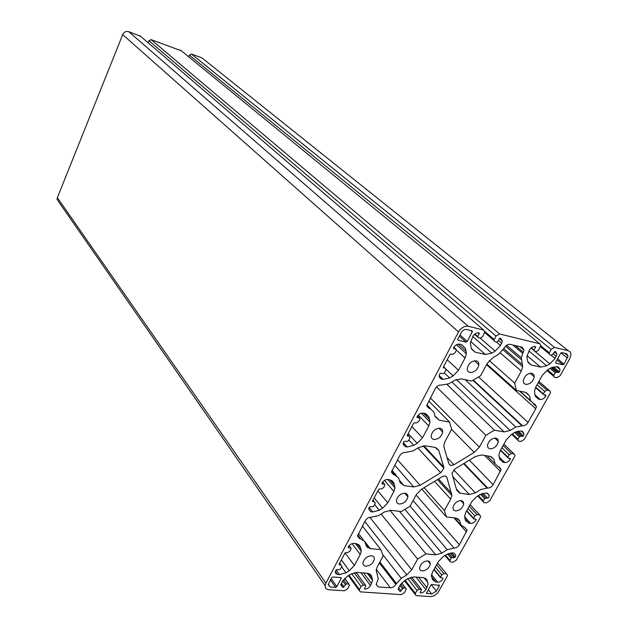 <?xml version="1.0" encoding="UTF-8"?>
<svg xmlns="http://www.w3.org/2000/svg" width="628" height="628" viewBox="0 0 628 628"><rect width="100%" height="100%" fill="white"/><g stroke="black" fill="none" stroke-linecap="round" stroke-linejoin="round"><path stroke-width="0.94" d="M455.465 510.964L453.495 509.928L452.914 507.683C454.123 503.279 456.901 500.909 461.235 500.563L463.181 501.615L463.762 503.837C462.561 508.225 459.798 510.603 455.465 510.964M433.94 439.474C432.017 439.05 431.091 437.779 431.177 435.651C432.464 430.887 435.4 428.429 439.969 428.257C441.877 428.689 442.787 429.96 442.701 432.064C441.437 436.813 438.517 439.278 433.94 439.474M489.919 448.855L488.003 447.717L487.438 445.401C488.686 440.738 491.504 438.297 495.908 438.069L497.808 439.208L498.365 441.508C497.133 446.155 494.322 448.604 489.919 448.855M469.948 372.443C468.064 371.949 467.169 370.599 467.256 368.408C468.582 363.369 471.565 360.825 476.205 360.794C478.065 361.304 478.952 362.646 478.866 364.805C477.563 369.837 474.587 372.38 469.948 372.443M365.881 566.189C363.871 565.922 362.906 564.784 362.992 562.774C364.209 558.512 367.035 556.18 371.478 555.772C373.472 556.055 374.421 557.193 374.335 559.179C373.142 563.418 370.324 565.757 365.881 566.189M422.22 570.891C420.415 570.656 419.543 569.62 419.606 567.783C420.784 563.606 423.515 561.299 427.786 560.851L429.788 561.809L430.376 563.952C429.214 568.112 426.498 570.42 422.22 570.891M399.282 504.009C397.304 503.664 396.362 502.463 396.449 500.39C397.697 495.892 400.578 493.498 405.084 493.208C407.038 493.561 407.972 494.762 407.886 496.811C406.654 501.293 403.78 503.687 399.282 504.009M525.66 384.43L523.799 383.198L523.25 380.804C524.529 375.866 527.41 373.346 531.869 373.236L533.714 374.476L534.263 376.847C532.991 381.769 530.126 384.297 525.66 384.43M453.911 464.767L450.802 465.552L448.957 464.006L444.075 447.466L443.87 445.236L445.095 441.366L451.626 429.285L449.57 422.079L439.082 420.187L435.212 416.796L433.767 411.882L429.85 408.443L428.908 408.263L426.828 405.288L435.22 388.622C436.829 386.071 438.823 384.886 441.217 385.082L448.714 383.834L454.711 380.285L461.211 378.857L471.675 381.055L480.546 375.795L487.202 363.486L492.548 357.921L498.451 354.435L504.386 347.786C506.011 345.235 507.95 344.089 510.219 344.34L522.158 347.198L523.98 350.016L521.295 357.764L522.677 366.705L521.287 371.101L514.67 383.104L516.365 390.428L526.099 392.469L529.483 395.828L530.542 400.593L533.886 403.906L534.718 404.071L536.43 406.591L535.747 408.734L528.062 422.416C526.515 424.779 524.686 425.894 522.559 425.76L515.761 427.056L510.171 430.455L504.151 431.923L494.385 430.164L485.884 435.314L479.376 447.112L474.266 452.403L453.911 464.767L447.042 457.506M549.547 390.647L550.56 392.155L550.136 393.473L524.254 439.435L520.981 441.437L518.359 440.974L517.668 439.993L519.254 436.821L520.353 436.146L522.378 436.515L523.407 435.832L524.082 433.76L522.347 431.303L520.636 430.989L514.677 432.457L511.49 434.395L506.427 439.639L500.171 450.841L498.883 454.845L499.684 459.264L503.083 462.286L504.802 462.569C506.922 462.648 508.743 461.533 510.258 459.225L510.101 458.354L508.068 458.016L507.848 457.137L509.159 454.805L511.349 453.463L513.963 453.903L515.007 455.347L514.615 456.556L489.644 500.893L486.402 502.895L483.78 502.549L483.065 501.615L484.588 498.585L488.686 497.588L489.345 495.61L487.571 493.27L485.844 493.027L479.91 494.621L476.762 496.56L471.793 501.694L465.764 512.495L464.563 516.185L465.45 520.479L468.912 523.226L470.639 523.43C472.766 523.438 474.564 522.323 476.032 520.078L475.859 519.262L473.818 519.018L473.583 518.186L474.846 515.941L477.005 514.599L479.635 514.921L480.703 516.295L480.341 517.409L456.242 560.207L453.039 562.209L450.402 561.974L449.664 561.087L451.124 558.198L452.199 557.523L454.248 557.719L455.214 557.115L455.834 555.278L454.005 553.064L452.278 552.891L446.367 554.595L443.25 556.541L438.383 561.565L432.566 571.998L431.444 575.397L432.409 579.558L435.926 582.046L437.661 582.18C439.796 582.117 441.57 581.002 442.999 578.828L442.811 578.058L440.393 577.462L441.727 574.95L443.863 573.607L446.5 573.827L447.599 575.13L447.254 576.159L438.76 591.238C436.499 594.685 433.665 596.467 430.259 596.592L416.223 595.642L415.077 594.331L415.398 593.342L417.016 590.446L419.174 589.088L421.576 589.676L420.116 592.542L420.525 592.942C422.683 592.871 424.473 591.741 425.894 589.574L428.053 584.33L427.079 580.17L423.5 577.666L413.821 576.897L407.776 578.671L404.613 580.641L399.722 585.696L398.128 589.252L400.099 591.521L403.498 587.965L405.562 588.114L406.34 589.009L404.51 592.589L401.245 594.63L360.362 591.866L359.098 590.422L361.022 586.474L363.282 585.068L365.449 585.225L365.865 585.712L364.421 588.64L364.868 589.072C367.168 589.001 369.044 587.839 370.481 585.586L372.585 580.405L371.415 575.837L367.498 573.223L357.12 572.398L350.714 574.228L347.41 576.261L342.362 581.497L340.792 585.053L342.974 587.549L346.475 583.867L348.689 584.024L349.553 585.013L347.731 588.664L344.309 590.783L328.695 589.723C326.199 589.433 325.006 588.075 325.116 585.649L325.908 583.184L458.519 331.953C461.164 327.722 464.406 325.838 468.245 326.285L483.693 330.069L484.871 331.914L482.594 336.734L480.2 338.131L478.018 337.613L477.751 336.561L479.329 333.444L478.897 332.871C476.534 332.605 474.533 333.774 472.892 336.388L470.333 343.006L471.283 348.391L475.082 352.12L485.35 354.467L491.755 353.117L495.147 351.115L500.516 345.526L502.424 341.059L500.524 338.107L499.386 338.72L497.941 341.397L496.764 342.095L494.621 341.577L493.851 340.384L495.994 336.035L499.543 333.947L539.805 343.806L540.857 345.455L538.573 350.181L536.296 351.539L534.263 351.052L534.051 350.047L535.621 347.033L535.237 346.515C533.031 346.271 531.123 347.41 529.506 349.914L526.892 356.586L527.646 361.398L531.084 364.947L540.614 367.129L546.658 365.794L549.885 363.855L555.074 358.478L557.005 354.035L555.301 351.382L551.667 355.213L549.681 354.734L548.99 353.666L551.133 349.419L554.516 347.41L568.285 350.777C570.122 351.319 571.009 352.701 570.946 354.922L569.769 358.612L560.129 375.725L556.816 377.718L554.218 377.138L553.543 376.109L555.207 372.773L556.314 372.106L558.331 372.561L559.367 371.886L560.09 369.625L558.41 367.058L556.706 366.658L550.732 367.992L547.506 369.923L542.341 375.285L535.849 386.903L534.459 391.26L535.182 395.797L538.502 399.118L540.213 399.471C542.333 399.644 544.17 398.529 545.732 396.142L545.599 395.208L543.236 394.282L544.735 391.425L546.941 390.09L549.547 390.647L538.887 381.471M59.315 202.671L57.046 199.406L57.36 197.687L122.696 34.619C124.046 31.997 126.055 31 128.724 31.643L140.57 36.291M148.114 42.751L148.93 40.765L151.152 39.658L181.304 50.774M188.643 56.771L189.326 55.154L191.485 54.071L201.784 57.752L203.637 59.236M436.389 591.074L431.711 594.017L426.412 593.248L430.887 585.131L431.954 584.456L439.49 585.429L436.389 591.074L431.263 584.699M355.982 543.581L360.032 546.376L361.273 551.227L360.229 554.508L354.373 565.475L349.309 570.726L345.989 572.775L339.52 574.612L337.558 574.455L335.839 573.67L335.344 571.88L335.847 570.31L337.008 569.596L339.261 569.777L340.423 569.062L341.648 566.746L341.852 566.111L340.965 565.074L339.018 564.431L344.882 553.213L346.052 552.499L347.551 552.64L349.882 551.219L351.123 548.872L350.785 548.024L348.532 547.812L348.195 546.957C349.678 544.602 351.625 543.416 354.027 543.393L355.982 543.581M389.839 479.768L393.842 482.869L394.988 487.901L393.866 491.465L387.79 502.855L382.617 508.225L379.257 510.266L372.749 511.977L370.795 511.749L368.62 509.018L369.162 507.298L370.339 506.592L372.592 506.859L373.762 506.144L375.042 503.742L375.261 503.052L374.39 501.953L372.459 501.215L378.551 489.557L379.728 488.843L381.227 489.039L383.582 487.618L384.87 485.185L384.556 484.274L382.303 483.968L381.981 483.058C383.52 480.616 385.49 479.431 387.884 479.502L389.839 479.768L394.737 485.483M425.007 413.491L428.94 416.914L430.007 422.126L428.791 426.012L422.479 437.834L417.196 443.329L413.797 445.37L407.258 446.948L405.303 446.634L403.176 443.737L403.765 441.869L404.95 441.162L407.203 441.523L408.388 440.817L409.715 438.32L409.951 437.567L409.103 436.397L407.18 435.565L413.514 423.437L414.708 422.723L416.207 422.989L418.593 421.569L419.928 419.041L419.63 418.067L417.385 417.659L417.086 416.678C418.672 414.158 420.658 412.973 423.06 413.13L425.007 413.491M475.388 456.501L481.488 454.962L490.523 456.43L493.985 459.492L495.147 463.959L498.561 466.973L499.393 467.099L501.16 469.501L493.113 484.667C491.614 486.951 489.801 488.074 487.673 488.019L480.883 489.479L475.365 492.878L469.367 494.479L460.308 493.247L456.729 490.319L451.94 473.386L455.104 468.841L475.388 456.501M378.205 586.921L376.148 584.55L378.244 578.749L376.148 570.208L377.208 566.935L383.159 555.929L380.827 549.626L370.277 548.636L366.289 545.865L364.656 541.579L360.621 538.769L359.679 538.675L357.489 536.022L365.229 520.745C366.736 518.359 368.683 517.174 371.077 517.197L378.511 515.58L384.367 512.016L390.804 510.313L401.339 511.569L409.998 506.286L416.285 494.652L421.412 489.33L441.963 476.833C444.459 475.545 446.108 475.781 446.924 477.547L451.87 495.453L450.676 499.158L444.404 510.525L446.39 516.946L456.218 518.116L459.735 520.895L460.991 525.079L465.309 527.905L467.122 530.189L459.374 544.743C457.922 546.957 456.132 548.071 453.997 548.095L447.23 549.704L441.774 553.103L435.801 554.822L425.957 553.888L417.644 559.053L411.709 569.824L406.803 574.887L401.261 578.341L395.836 584.346C394.4 586.568 392.563 587.714 390.326 587.784L378.205 586.921L376.196 584.236M381.063 514.026L417.644 559.053M389.933 510.266L425.957 553.888M421.804 489.094L446.39 516.946M424.135 487.673L444.404 510.525M362.419 526.06L380.827 549.626M420.116 485.295L413.766 486.935L404.032 485.617L400.107 482.547L398.56 477.955L394.58 474.839L393.638 474.705L391.495 471.895L399.557 455.952C401.111 453.479 403.082 452.301 405.476 452.403L412.941 450.959L418.868 447.403L425.337 445.833L435.047 447.419L438.846 450.621L443.8 467.138L443.902 468.221L440.738 472.774L420.116 485.295L397.532 459.767M461.211 332.597C462.663 330.273 464.445 329.237 466.557 329.48L472.036 330.815L472.437 331.435L467.248 341.381L466.039 342.087L458.024 340.211L457.616 339.575L461.211 332.597M566.621 353.745L568.089 356.029L564.03 364.114L562.923 364.774L555.89 363.125L555.694 362.152L560.678 353.242L561.793 352.575L566.621 353.745M330.147 586.976L328.185 584.739L331.631 577.689L332.785 576.975L340.878 577.587L341.318 578.098L336.836 586.654L335.69 587.361L330.147 586.976L328.263 584.283M428.673 400.994L449.57 422.079M436.515 386.895L485.884 435.314M447.167 384.611L494.385 430.164M486.881 364.075L516.365 390.428M489.283 360.582L514.67 383.104M461.564 344.591L465.426 348.367L466.392 353.745L465.081 357.999L458.519 370.292L453.126 375.913L449.679 377.946L443.109 379.375L441.162 378.974L439.09 375.913L439.718 373.872L440.927 373.165L443.164 373.636L444.365 372.93L445.747 370.332L445.998 369.507L445.174 368.275L443.266 367.341L449.86 354.702L451.069 353.996L452.56 354.333L454.97 352.912L456.368 350.291L456.085 349.239L453.848 348.736L453.573 347.684C455.206 345.07 457.223 343.885 459.625 344.144L461.564 344.591M512.346 433.877L517.935 439.176M514.654 432.472L519.254 436.821M515.792 431.852L520.353 436.146M516.93 431.381L522.378 436.515M518.178 431.044L523.367 435.91M518.288 431.02L523.407 435.832M499.079 456.894L504.802 462.569M509.222 458.205L510.258 459.225M509.371 458.236L510.297 459.147M500.618 450.041L507.848 457.137M501.913 447.725L509.159 454.805M503.154 445.495L511.349 453.463M503.907 444.145L513.963 453.903M478.348 495.586L483.309 500.861M480.514 494.275L484.588 498.585M481.684 493.71L485.672 497.918M483.026 493.255L487.705 498.192M464.971 518.854L468.912 523.226M464.547 516.679L470.639 523.43M475.215 519.183L476.032 520.078M475.341 519.199L476.079 520.008M466.761 510.713L473.583 518.186M468.009 508.476L474.846 515.941M469.281 506.199L477.005 514.599M456.627 489.958L459.492 493.074M470.152 504.637L479.635 514.921M445.472 555.16L449.899 560.388M447.529 553.951L451.124 558.198M448.722 553.441L452.199 557.523M450.237 553.009L454.248 557.719M451.587 552.868L455.214 557.115M451.689 552.868L455.253 557.044M431.475 576.559L435.926 582.046M431.546 574.659L437.661 582.18M434.074 569.29L440.503 577.124M435.283 567.131L441.727 574.95M436.578 564.808L443.863 573.607M437.559 563.049L446.5 573.827L437.559 563.033M405.193 580.28L415.398 593.342M407.768 578.671L417.016 590.446M410.053 577.525L419.174 589.088M411.575 577.069L421.192 589.237M420.116 592.51L420.454 592.942M420.132 592.447L420.525 592.942M415.94 577.061L425.894 589.574M418.64 577.273L426.946 587.682M424.088 577.736L427.849 582.415M425.556 578.278L427.079 580.17M398.647 587.651L401.151 590.917M399.895 585.39L402.407 588.648M400.64 584.275L403.498 587.965M401.653 583.074L405.562 588.114M349.066 575.24L359.404 589.472M351.68 573.678L361.022 586.474M354.2 572.697L363.282 585.068M356.005 572.391L365.449 585.225M364.428 588.569L364.797 589.072M364.444 588.499L364.868 589.072M360.927 572.697L370.481 585.586M363.565 572.909L371.541 583.632M368.793 573.466L372.31 578.168M370.151 574.157L371.415 575.837M340.871 584.59L342.974 587.549M340.886 584.519L343.053 587.557M341.444 583.224L344.081 586.921M342.707 580.892L345.337 584.566M343.516 579.73L346.475 583.867M344.662 578.427L348.689 584.024M57.36 197.687L325.908 583.184M122.696 34.619L458.519 331.953M128.724 31.643L468.245 326.285M139.746 35.584L483.693 330.069M474.862 334.049L477.751 336.561M477.986 332.785L479.203 333.837M471.424 348.862L475.082 352.12M470.592 341.428L485.35 354.467M472.813 336.529L491.755 353.117M480.232 338.139L495.147 351.115M496.403 342.009L500.516 345.526M498.444 340.47L501.733 343.281M484.879 331.576L494.126 339.505M148.93 40.765L495.994 336.035M151.152 39.658L499.543 333.947M180.566 50.169L539.805 343.806M531.304 347.771L534.051 350.047M534.287 346.452L535.496 347.441M527.905 362.246L531.084 364.947M527.01 355.652L540.614 367.129M528.925 350.974L546.658 365.794M534.561 351.123L549.885 363.855M550.858 355.016L555.074 358.478M553.205 353.8L556.282 356.312M540.81 345.824L549.28 352.755M189.326 55.154L551.133 349.419M191.485 54.071L554.516 347.41M201.784 57.752L568.285 350.777M547.522 369.916L553.833 375.214M550.002 368.424L555.207 372.773M551.117 367.773L556.314 372.106M552.028 367.317L558.331 372.561M553.197 366.878L559.328 371.964M553.307 366.846L559.367 371.886M535.323 396.315L538.502 399.118M534.978 394.863L540.213 399.471M544.374 394.957L545.732 396.142M544.555 394.988L545.779 396.056M535.708 387.17L543.377 393.842M537.05 384.768L544.735 391.425M538.259 382.593L546.941 390.09M428.296 589.747L431.711 594.017M438.729 584.966L439.372 585.767M426.42 593.209L426.789 593.68M358.635 544.531L360.032 546.376M348.1 547.231L348.532 547.812M349.058 545.716L350.785 548.024M339.034 564.352L339.465 564.949M339.607 563.198L340.965 565.074M335.415 571.456L337.558 574.455M336.161 569.926L339.52 574.612M341.632 566.77L345.989 572.775M341.373 559.862L349.309 570.726M345.086 552.93L354.373 565.475M352.049 543.675L360.229 554.508M357.175 543.817L360.982 548.825M391.676 480.341L393.842 482.869M381.871 483.458L382.303 483.968M382.664 482.029L384.556 484.274M372.451 501.23L372.891 501.764M372.938 500.171L374.39 501.953M368.62 509.033L370.795 511.749M369.099 507.432L372.749 511.977M374.61 504.551L379.257 510.266M374.147 497.878L382.617 508.225M377.844 490.876L387.79 502.855M384.485 480.404L393.866 491.465M425.815 413.695L428.94 416.914M416.968 417.22L417.385 417.659M417.565 415.909L419.63 418.067M407.18 435.691L407.603 436.154M407.548 434.717L409.103 436.397M403.168 444.286L405.303 446.634M403.404 442.709L407.258 446.948M408.836 439.977L413.797 445.37M408.153 433.563L417.196 443.329M411.874 426.538L422.479 437.834M418.272 415.061L428.791 426.012M423.476 413.208L429.78 419.716M456.32 488.922L460.308 493.247M452.662 476.55L469.367 494.479M453.754 469.901L475.365 492.878M463.605 463.668L486.833 487.901M464.045 463.401L487.673 488.019M469.359 460.175L493.113 484.667M484.628 455.473L500.524 471.471M487.093 455.873L495.147 463.959M491.025 456.54L493.985 459.492M376.29 569.321L390.326 587.784M366.312 545.928L367.678 547.702M379.375 562.923L395.836 584.346M365.158 542.882L369.484 548.503M379.869 562.005L396.346 583.412M382.578 554.367L401.261 578.341M364.805 521.562L406.803 574.887M369.821 517.26L411.709 569.824M399.479 511.349L435.801 554.822M404.903 509.394L441.774 553.103M410.084 506.129L447.23 549.704M413.083 500.579L453.997 548.095M416.097 495.005L459.374 544.743M453.926 517.841L466.525 532.002M454.617 517.927L460.991 525.079M457.569 518.469L459.735 520.895M434.545 481.346L450.676 499.158M438.485 478.952L451.681 493.412M445.66 476.181L446.924 477.547M357.513 535.857L359.679 538.675M357.732 535.009L360.621 538.769M358.462 533.533L363.188 539.672M364.35 540.944L370.277 548.636M394.682 465.144L413.766 486.935M417.895 447.992L440.738 472.774M423.884 445.762L443.8 467.138M436.067 447.678L438.846 450.621M391.487 472.217L393.638 474.705M391.582 471.377L394.58 474.839M391.943 470.333L396.315 475.372M399.29 480.137L404.032 485.617M459.343 336.129L466.039 342.087M459.979 334.928L467.248 341.381M470.717 330.493L472.303 331.874M561 352.85L567.445 358.054M556.957 359.883L562.923 364.774M557.562 358.816L564.03 364.114M330.446 579.919L335.69 587.361M331.152 578.592L336.836 586.654M340.619 577.564L341.216 578.412M426.852 406.175L428.908 408.263M426.82 405.358L429.85 408.443M426.875 404.887L430.549 408.616M434.984 416.003L439.082 420.187M451.579 429.371L474.266 452.403M430.306 397.909L479.376 447.112M451.87 381.965L504.151 431.923M456.344 379.469L510.171 430.455M465.215 379.697L515.761 427.056M472.955 380.301L521.727 425.603M473.339 380.073L522.559 425.76M478.575 376.965L528.062 422.416M486.543 364.703L535.747 408.734M519.505 391.087L530.66 401.033M519.976 391.181L530.542 400.593M525.558 392.351L529.483 395.828M500.414 353.014L521.287 371.101M503.868 348.736L522.543 364.758M505.548 346.201L521.428 359.742M512.778 344.953L522.692 353.321M515.345 345.565L523.273 352.253M461.109 344.489L465.426 348.367M453.848 347.206L456.085 349.239M443.282 367.584L443.682 367.961M443.509 366.705L445.174 368.275M439.168 377.043L441.162 378.974M439.137 375.552L443.109 379.375M444.381 372.899L449.679 377.946M445.99 369.154L453.126 375.913M447.199 359.726L458.519 370.292M456.438 350.134L465.081 357.999M458.165 344.12L466.204 351.366M511.663 434.293L517.668 439.993M521.232 431.098L524.082 433.76M509.952 458.33L510.415 458.785M500.43 450.378L507.722 457.537M477.743 495.955L483.065 501.615M487.053 493.2L489.345 495.61M475.804 519.254L476.189 519.678M466.588 511.019L473.465 518.555M444.938 555.49L449.664 561.087M453.926 553.056L455.834 555.278M433.917 569.572L440.393 577.462M404.471 580.735L415.077 594.331M411.599 577.061L421.231 589.237M401.692 583.027L405.649 588.122M348.383 575.656L359.098 590.422M356.06 572.391L365.52 585.233M367.199 573.199L372.585 580.405M344.756 578.341L348.862 584.048M57.046 199.406L325.116 585.649M474.54 334.316L477.618 337.001M478.599 332.816L479.329 333.444M499.488 338.571L502.424 341.059M484.745 332.573L493.851 340.384M530.966 348.061L533.91 350.502M534.93 346.46L535.621 347.033M554.312 351.837L557.005 354.035M540.496 346.703L548.99 353.666M546.76 370.402L553.543 376.109M556.439 366.603L560.09 369.625M545.308 395.153L545.905 395.664M535.511 387.555L543.236 394.282M439.137 584.998L439.49 585.429M349.082 545.693L350.832 548.024M339.662 563.096L341.114 565.098M355.432 543.534L361.273 551.227M387.814 479.494L394.988 487.901M421.388 413.208L430.007 422.126M498.656 466.989L501.16 469.501M465.065 527.881L467.122 530.189M437.426 479.588L451.87 495.453M423.076 445.841L443.902 468.221M471.597 330.705L472.437 331.435M564.658 353.274L568.089 356.029M340.965 577.603L341.318 578.098M533.203 403.718L536.43 406.591M503.161 349.922L522.677 366.705M506.623 345.282L521.295 357.764M520.008 346.68L523.98 350.016M456.438 344.748L466.392 353.745M530.063 373.236L534.263 376.847M404.762 493.176L407.886 496.811M427.833 560.859L430.376 563.952M474.391 360.762L478.866 364.805M494.785 438.03L498.365 441.508M438.948 428.194L442.701 432.064M460.732 500.532L463.762 503.837"/></g></svg>
